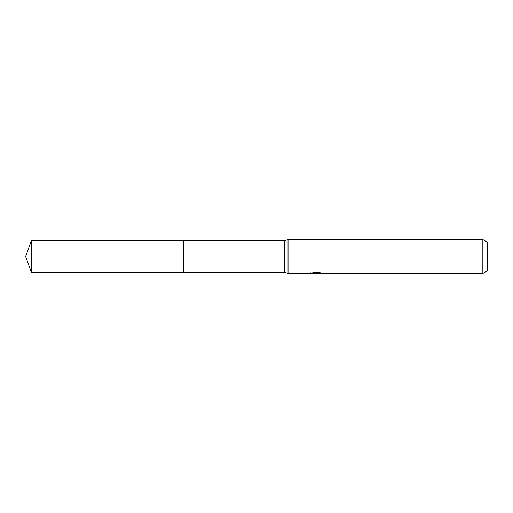 <?xml version="1.0" encoding="UTF-8"?>
<svg xmlns="http://www.w3.org/2000/svg" width="513" height="513" viewBox="0 0 513 513"><rect width="100%" height="100%" fill="white"/><g stroke="black" fill="none" stroke-linecap="round" stroke-linejoin="round"><path stroke-width="0.77" d="M310.551 272.794L310.436 273.391L288.03 273.391L284.651 272.262L183.301 272.262L183.301 240.738L284.651 240.738L288.03 239.609L482.848 239.609L487.35 242.207L487.35 270.793L482.848 273.391L317.97 273.391L317.906 272.82L318.753 272.627M284.651 272.262L284.651 240.738M288.03 273.391L288.03 239.609M317.906 273.128L314.219 273.224M316.181 273.391L315.386 273.391M482.848 273.391L482.848 239.609M310.551 273.358L316.861 273.07L311.455 273.07L313.219 272.627L319.881 272.627L321.811 273.121L317.906 273.384M316.861 272.627L316.861 273.07M31.389 272.268L31.389 240.732L183.301 240.732L183.301 272.268L31.389 272.268L25.65 256.5L31.389 240.732M316.861 272.826L317.906 272.826"/></g></svg>
